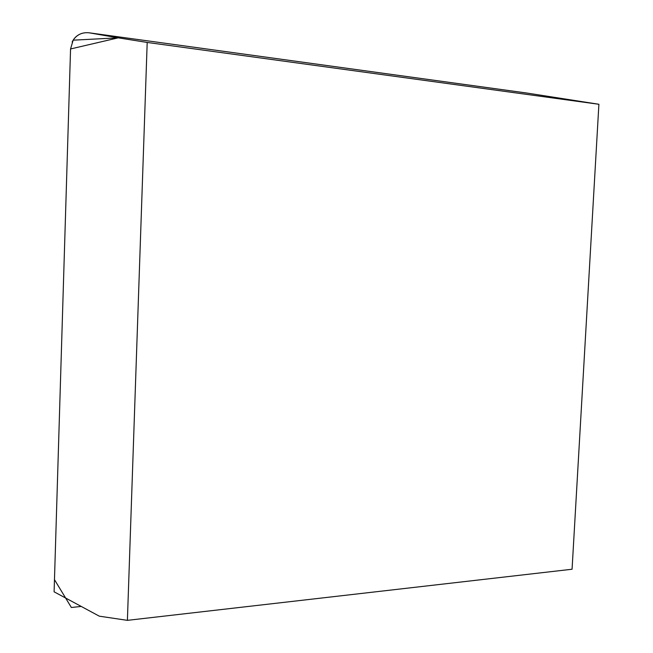 <?xml version="1.0" encoding="UTF-8"?>
<svg xmlns="http://www.w3.org/2000/svg" width="653" height="653" viewBox="0 0 653 653"><rect width="100%" height="100%" fill="white"/><g stroke="black" fill="none" stroke-linecap="round" stroke-linejoin="round"><path stroke-width="0.98" d="M598.899 104.276L147.194 42.445L127.4 620.35L572.069 569.236L598.899 104.276L526.612 93.004L89.192 32.813L118.258 37.833L70.557 48.959L73.152 40.176C76.956 34.568 82.302 32.111 89.192 32.813M147.194 42.445L118.258 37.833L73.152 40.176M127.4 620.35L99.313 616.179L54.101 591.814L70.557 48.959L54.468 579.644L71.365 607.494L81.225 606.433M72.157 42.012C74.287 37.596 77.658 34.682 82.262 33.279M89.2 32.813L526.677 93.02"/></g></svg>
